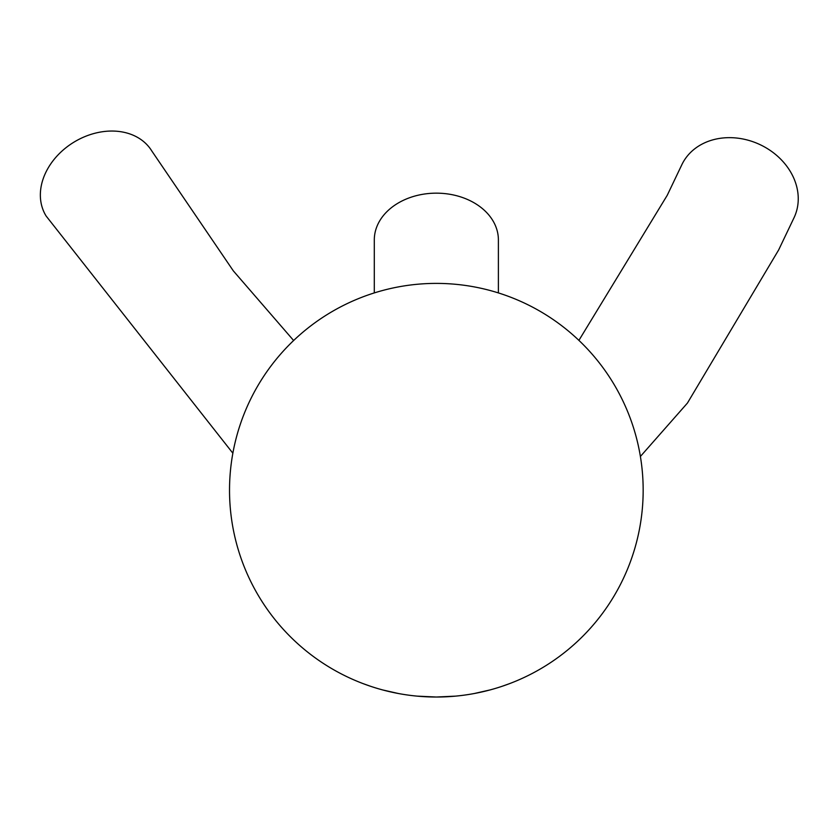 <?xml version="1.0" encoding="UTF-8"?>
<svg xmlns="http://www.w3.org/2000/svg" width="836" height="836" viewBox="0 0 836 836"><rect width="100%" height="100%" fill="white"/><g stroke="black" fill="none" stroke-linecap="round" stroke-linejoin="round"><path stroke-width="1.25" d="M643.166 490.209A206.816 206.816 0 0 0 436.35 283.394A206.816 206.816 0 0 0 229.524 490.209A206.816 206.816 0 0 0 436.35 697.025A206.816 206.816 0 0 0 643.166 490.209M455.651 696.127L436.35 697.025L417.049 696.127M398.344 693.504L382.627 689.93M370.463 686.251L363.054 683.608M363.451 683.754L370.567 686.283M378.99 688.916L382.658 689.94M386.274 690.87L398.615 693.556M474.148 693.546L490.063 689.93M502.185 686.262L509.636 683.608M509.249 683.754L502.133 686.283M493.031 689.104L490.042 689.94M681.267 165.967A62.042 51.592 24.9 0 1 681.643 165.131A62.042 51.592 24.9 0 1 682.061 164.253A62.042 51.592 24.9 0 1 760.175 144.701A62.042 51.592 24.9 0 1 794.2 217.381A62.042 51.592 24.9 0 1 793.782 218.259M374.298 292.913L374.298 239.953A62.042 46.795 0 0 1 436.35 193.158A62.042 46.795 0 0 1 498.392 239.953L498.392 292.913M232.868 453.206L46.116 216.012A62.042 48.289 -31.6 0 1 41.8 206.043A62.042 48.289 -31.6 0 1 79.692 138.975A62.042 48.289 -31.6 0 1 151.765 150.929L233.328 270.864L293.635 340.524M640.397 456.466L687.432 403.067L778.619 250.006L794.2 217.381M578.909 340.377L667.243 195.29L681.643 165.131"/></g></svg>
